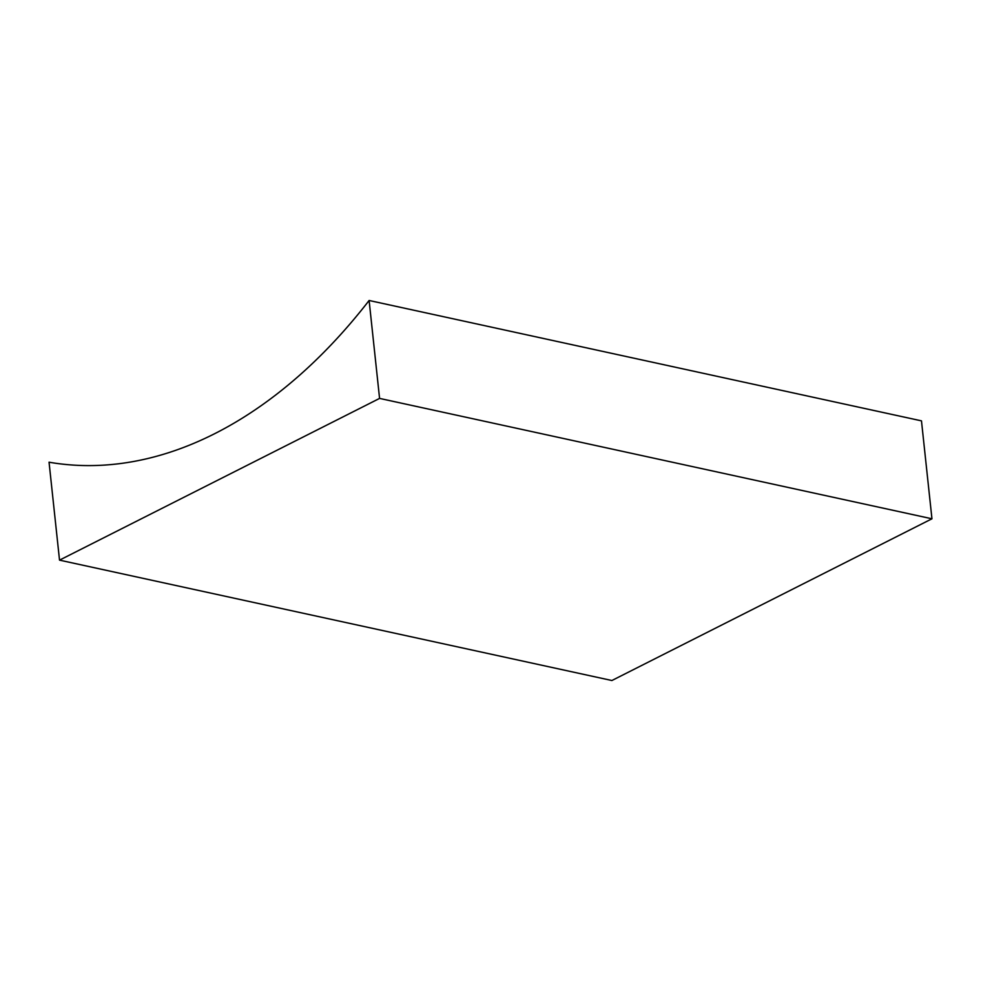 <?xml version="1.0" encoding="UTF-8"?>
<svg xmlns="http://www.w3.org/2000/svg" width="981" height="981" viewBox="0 0 981 981"><rect width="100%" height="100%" fill="white"/><g stroke="black" fill="none" stroke-linecap="round" stroke-linejoin="round"><path stroke-width="1.47" d="M931.95 518.79L921.478 420.861L369.114 300.48A561.917 359.426 102.3 0 1 49.05 462.21L59.522 560.139L611.886 680.52L931.95 518.79L379.573 398.409L369.114 300.48M59.522 560.139L379.573 398.409"/></g></svg>
